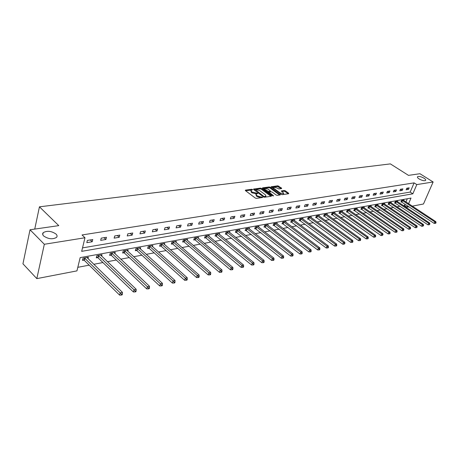 <?xml version="1.0" encoding="UTF-8"?>
<svg xmlns="http://www.w3.org/2000/svg" width="459" height="459" viewBox="0 0 459 459"><rect width="100%" height="100%" fill="white"/><g stroke="black" fill="none" stroke-linecap="round" stroke-linejoin="round"><path stroke-width="0.69" d="M252.502 189.51L251.716 189.28L245.467 190.112L245.416 190.6L255.313 198.064L256.461 198.397L262.841 197.427L257.47 195.964L256.644 195.345L256.07 194.054L257.706 193.589L257.579 193.308L252.358 192.132L251.543 191.518L250.975 190.25L252.628 189.785L252.502 189.51M419.119 178.947C422.131 180.582 424.3 181.07 425.636 180.416C425.981 179.876 425.441 179.136 424.013 178.201C421.018 176.577 418.849 176.09 417.518 176.744C417.168 177.277 417.701 178.012 419.119 178.947M43.634 235.966C48.304 239.122 52.601 239.598 56.52 237.401C57.381 236.396 57.22 235.295 56.05 234.079C51.408 230.952 47.122 230.487 43.198 232.673C42.348 233.654 42.492 234.75 43.634 235.966M281.608 188.58L281.614 188.115L277.798 185.815L271.103 186.761L281.109 194.329L282.216 194.656L288.688 193.715L288.682 193.239L285.337 190.812L284.247 190.496L281.292 190.967L283.146 192.562L283.656 193.623L280.197 192.987L273.73 188.259L273.231 187.226L276.685 187.857L278.848 188.959L281.608 188.58M408.59 203.71L411.006 198.081L80.164 257.614L76.946 270.879L36.823 278.624L22.95 263.805L30.03 229.77L58.775 225.633L39.44 206.825L390.374 163.892L408.481 175.367L419.951 173.72L433.13 181.976L423.473 203.997L412.302 206.154M30.03 229.77L44.328 244.274L84.972 237.762L81.679 251.348L412.842 193.813L416.806 184.593L433.13 181.976M82.517 247.889L410.174 192.086L414.11 182.877L82.046 234.956L84.972 237.762M414.11 182.877L416.806 184.593M261.55 188.448L260.442 188.121L253.649 189.028L253.609 189.51L263.483 196.882L264.619 197.209L271.389 196.228L271.407 195.735L261.55 188.448L261.303 189.177L260.196 188.85L256.3 189.372M262.577 187.84L269.215 186.956L270.311 187.278L280.334 194.874L277.316 195.368L276.203 195.041L272.193 192.091L271.08 191.764L268.985 192.114L273.357 195.597L273.489 195.884L272.566 195.712L262.548 188.316L262.577 187.84L262.445 188.224M39.44 206.825L34.746 229.087M86.82 242.656L92.196 241.767L92.752 239.535L87.371 240.413L86.82 242.656M100.676 240.361L105.903 239.495L106.465 237.292L101.238 238.146L100.676 240.361M114.142 238.135L119.22 237.292L119.793 235.117L114.71 235.949L114.142 238.135M127.229 235.966L132.163 235.146L132.743 233L127.803 233.809L127.229 235.966M139.955 233.855L144.751 233.063L145.342 230.94L140.54 231.726L139.955 233.855M152.331 231.806L157.001 231.032L157.598 228.938L152.927 229.701L152.331 231.806M164.379 229.81L168.923 229.058L169.526 226.987L164.976 227.733L164.379 229.81M176.101 227.871L180.53 227.136L181.139 225.094L176.709 225.817L176.101 227.871M187.524 225.977L191.833 225.266L192.447 223.246L188.133 223.952L187.524 225.977M198.644 224.135L202.849 223.441L203.469 221.445L199.263 222.133L198.644 224.135M209.488 222.34L213.584 221.663L214.21 219.689L210.107 220.36L209.488 222.34M220.05 220.59L224.044 219.93L224.675 217.979L220.681 218.633L220.05 220.59M230.355 218.886L234.251 218.237L234.888 216.309L230.992 216.946L230.355 218.886M240.407 217.216L244.205 216.591L244.848 214.686L241.044 215.305L240.407 217.216M250.212 215.592L253.925 214.978L254.561 213.096L250.855 213.699L250.212 215.592M259.788 214.009L263.409 213.406L264.051 211.547L260.431 212.138L259.788 214.009M269.129 212.46L272.669 211.874L273.312 210.033L269.777 210.612L269.129 212.46M278.257 210.951L281.711 210.377L282.36 208.552L278.906 209.12L278.257 210.951M287.173 209.47L290.547 208.914L291.195 207.112L287.822 207.663L287.173 209.47M295.883 208.03L299.182 207.485L299.83 205.701L296.531 206.24L295.883 208.03M304.397 206.619L307.622 206.085L308.276 204.318L305.051 204.846L304.397 206.619M312.717 205.242L315.872 204.72L316.526 202.97L313.371 203.486L312.717 205.242M320.858 203.894L323.939 203.383L324.599 201.65L321.512 202.155L320.858 203.894M328.816 202.574L331.834 202.075L332.494 200.365L329.476 200.853L328.816 202.574M336.608 201.283L339.557 200.795L340.217 199.103L337.267 199.585L336.608 201.283M344.227 200.021L347.119 199.545L347.773 197.863L344.887 198.34L344.227 200.021M351.692 198.787L354.514 198.317L355.174 196.659L352.346 197.118L351.692 198.787M358.995 197.577L361.761 197.118L362.421 195.471L359.649 195.924L358.995 197.577M366.144 196.395L368.858 195.941L369.518 194.312L366.804 194.754L366.144 196.395M373.15 195.23L375.806 194.794L376.466 193.176L373.81 193.612L373.15 195.23M380.012 194.094L382.617 193.664L383.276 192.063L380.672 192.487L380.012 194.094M386.736 192.981L389.289 192.556L389.949 190.973L387.396 191.392L386.736 192.981M393.329 191.891L395.83 191.478L396.484 189.906L393.988 190.313L393.329 191.891M399.789 190.818L402.239 190.41L402.899 188.856L400.449 189.257L399.789 190.818M406.123 189.768L408.527 189.372L409.187 187.829L406.783 188.224L406.123 189.768M77.812 267.316L89.189 265.159M93.756 264.292L102.931 262.554M107.446 261.699L116.276 260.024M120.746 259.18L129.254 257.568M133.678 256.724L141.877 255.175M146.255 254.343L154.161 252.846M158.487 252.025L166.112 250.58M170.392 249.771L177.748 248.376M181.988 247.573L189.079 246.231M193.273 245.433L200.124 244.136M204.278 243.35L210.882 242.094M214.996 241.319L221.376 240.109M225.449 239.334L231.611 238.169M235.639 237.406L241.595 236.276M245.582 235.519L251.337 234.429M255.284 233.683L260.844 232.627M264.757 231.887L270.127 230.871M274.006 230.137L279.198 229.15M283.037 228.421L288.057 227.475M291.861 226.752L296.715 225.834M300.484 225.117L305.178 224.227M308.913 223.522L313.451 222.661M317.152 221.961L321.547 221.129M325.207 220.435L329.459 219.626M333.091 218.937L337.204 218.157M340.808 217.474L344.784 216.723M348.352 216.046L352.208 215.317M355.742 214.646L359.472 213.94M362.977 213.274L366.586 212.592M370.063 211.932L373.557 211.272M377.005 210.618L380.385 209.975M383.804 209.327L387.08 208.707M390.466 208.065L393.638 207.462M396.995 206.825L400.07 206.246M403.398 205.615L404.471 205.414L405.01 204.152M405.945 201.966L407.322 198.741M88.013 258.675L88.375 257.224L83.027 258.193L82.488 260.385L83.94 260.121M101.651 256.139L102.007 254.756L96.809 255.697L96.264 257.866L97.669 257.608M114.911 253.678L115.255 252.358L110.206 253.27L109.649 255.411L111.015 255.158M127.797 251.285L128.141 250.023L123.224 250.912L122.662 253.024L123.993 252.783M140.339 248.962L140.672 247.751L135.893 248.617L135.319 250.706L136.61 250.471M152.537 246.707L152.87 245.548L148.217 246.385L147.637 248.451L148.894 248.221M164.42 244.509L164.741 243.396L160.214 244.217L159.623 246.253L160.851 246.03M175.986 242.369L176.302 241.302L171.895 242.1L171.299 244.113L172.492 243.895M187.255 240.286L187.565 239.259L183.267 240.04L182.671 242.031L183.829 241.818M198.236 238.261L198.54 237.274L194.358 238.032L193.75 240L194.88 239.793M208.943 236.287L209.241 235.335L205.162 236.075L204.548 238.02L205.655 237.819M219.379 234.365L219.677 233.447L215.696 234.17L215.076 236.092L216.155 235.892M229.563 232.489L229.856 231.606L225.971 232.311L225.346 234.21L226.402 234.015M239.5 230.659L239.787 229.81L235.995 230.493L235.369 232.374L236.396 232.185M249.197 228.875L249.478 228.054L245.777 228.72L245.146 230.579L246.15 230.395M258.664 227.136L258.939 226.339L255.324 226.993L254.693 228.829L255.674 228.651M267.913 225.432L268.182 224.663L264.654 225.306L264.017 227.125L264.975 226.947M276.943 223.774L277.207 223.028L273.759 223.653L273.122 225.455L274.057 225.283M285.768 222.156L286.032 221.433L282.664 222.041L282.021 223.826L282.933 223.659M294.397 220.572L294.649 219.872L291.356 220.469L290.719 222.231L291.608 222.064M302.831 219.023L303.078 218.346L299.859 218.932L299.216 220.67L300.088 220.515M311.076 217.509L311.322 216.855L308.173 217.423L307.53 219.15L308.379 218.995M319.143 216.028L319.384 215.391L316.303 215.954L315.66 217.658L316.492 217.509M327.032 214.582L327.273 213.963L324.261 214.514L323.612 216.2L324.427 216.051M334.754 213.165L334.99 212.569L332.041 213.102L331.392 214.778L332.19 214.628M342.316 211.783L342.546 211.197L339.66 211.725L339.012 213.383L339.792 213.24M349.718 210.429L349.942 209.861L347.113 210.371L346.465 212.012L347.233 211.874M356.964 209.097L357.182 208.547L354.417 209.052L353.769 210.675L354.514 210.538M364.062 207.801L364.28 207.261L361.566 207.755L360.917 209.367L361.652 209.229M371.015 206.527L371.228 206.005L368.571 206.487L367.923 208.082L368.646 207.95M377.832 205.282L378.038 204.771L375.439 205.242L374.791 206.825L375.491 206.693M384.51 204.06L384.717 203.566L382.163 204.025L381.515 205.592L382.204 205.466M391.057 202.861L391.257 202.379L388.756 202.832L388.107 204.381L388.784 204.261M397.477 201.69L397.678 201.22L395.222 201.662L394.574 203.199L395.239 203.079M403.771 200.537L403.966 200.078L401.562 200.514L400.914 202.035L401.562 201.92M36.823 278.624L44.328 244.274M409.003 206.791L407.11 207.158L407.649 205.896M404.471 205.414L407.11 207.158M410.174 192.086L412.842 193.813M92.196 241.767L90.28 239.937M105.903 239.495L103.981 237.699M119.22 237.292L117.292 235.524M132.163 235.146L130.241 233.407M144.751 233.063L142.829 231.353M157.001 231.032L155.079 229.351M168.923 229.058L166.996 227.406M180.53 227.136L178.603 225.507M191.833 225.266L189.911 223.659M202.849 223.441L200.927 221.858M213.584 221.663L211.662 220.108M224.044 219.93L222.133 218.392M234.251 218.237L232.34 216.728M244.205 216.591L242.3 215.099M253.925 214.978L252.02 213.51M263.409 213.406L261.51 211.96M272.669 211.874L270.776 210.446M281.711 210.377L279.824 208.965M290.547 208.914L288.665 207.525M299.182 207.485L297.306 206.114M307.622 206.085L305.751 204.731M315.872 204.72L314.008 203.383M323.939 203.383L322.08 202.063M331.834 202.075L329.981 200.772M339.557 200.795L337.715 199.51M347.119 199.545L345.277 198.271M354.514 198.317L352.684 197.06M361.761 197.118L359.936 195.878M368.858 195.941L367.039 194.719M375.806 194.794L373.999 193.583M382.617 193.664L380.815 192.464M389.289 192.556L387.494 191.374M395.83 191.478L394.046 190.307M402.239 190.41L400.46 189.257M408.527 189.372L406.777 188.242M250.855 190.605L251.291 192.258L251.543 191.518M256.466 193.824L252.111 192.872L251.291 192.258M255.95 194.409L256.392 196.085L256.644 195.345M260.637 197.789L256.392 196.085M251.325 190.037L245.674 190.795M270.919 196.297L261.303 189.177M254.911 189.556L253.867 189.699M255.049 189.504L263.69 196.309L264.482 196.538L265.985 196.131L265.394 194.84L259.473 190.439L255.049 189.504M265.262 197.118L265.847 196.521M262.8 188.5L264.935 188.219M265.285 188.167L268.968 187.679L269.215 186.956M279.651 195.029L270.064 188.001L268.968 187.679M268.951 192.218L268.716 192.872M268.062 189.051L264.55 188.414L265.038 189.458L268.423 191.466L270.517 191.116L268.062 189.051M264.459 188.695L264.241 189.567M267.763 192.166L268.176 192.189L268.423 191.466M269.049 192.069L268.176 192.189M273.139 187.49L272.916 188.339M281.04 194.277L282.692 194.587M283.06 194.53L283.496 194.082M288.195 193.784L285.085 191.529L283.995 191.214L281.723 191.529M281.115 188.649L277.546 186.526L274.126 186.985M273.466 187.077L271.539 187.335M82.718 259.467L84.353 260.391L119.598 295.108L120.206 292.871L122.444 292.366L86.94 257.482M84.473 257.929L121.509 294.185L121.262 295.08L122.157 294.873L122.404 293.984L121.509 294.185M122.444 292.366L122.404 293.984M121.262 295.08L119.598 295.108M96.488 256.977L98.083 257.872L133.38 291.97L133.999 289.761L136.174 289.268L100.607 255.009M98.215 255.439L133.999 289.761L135.273 291.052L135.026 291.935L135.893 291.74L136.145 290.857L135.273 291.052M136.174 289.268L136.145 290.857M135.026 291.935L133.38 291.97M109.867 254.556L111.422 255.422L146.76 288.918L147.385 286.737L149.496 286.261L113.901 252.599M111.571 253.024L147.385 286.737L148.641 288.017L148.389 288.889L149.232 288.694L149.485 287.822L148.641 288.017M149.496 286.261L149.485 287.822M148.389 288.889L146.76 288.918M122.88 252.203L124.395 253.041L159.749 285.957L160.386 283.805L162.44 283.341L126.822 250.264M124.555 250.671L160.386 283.805L161.62 285.062L161.367 285.923L162.188 285.733L162.44 284.878L161.62 285.062M162.44 283.341L162.44 284.878M161.367 285.923L159.749 285.957M135.537 249.908L137.017 250.723L172.372 283.077L173.02 280.954L175.011 280.501L139.387 247.986M137.189 248.382L173.02 280.954L174.236 282.193L173.972 283.042L174.77 282.864L175.028 282.015L174.236 282.193M175.011 280.501L175.028 282.015M173.972 283.042L172.372 283.077M147.855 247.682L149.295 248.468L184.644 280.283L185.298 278.183L187.232 277.747L151.619 245.772M149.479 246.162L185.298 278.183L186.492 279.405L186.228 280.248L187.002 280.07L187.266 279.233L186.492 279.405M187.232 277.747L187.266 279.233M186.228 280.248L184.644 280.283M159.841 245.508L161.247 246.276L196.578 277.563L197.232 275.486L199.12 275.061L163.524 243.614M161.442 243.993L197.232 275.486L198.408 276.697L198.145 277.523L198.896 277.351L199.166 276.525L198.408 276.697M199.12 275.061L199.166 276.525M198.145 277.523L196.578 277.563M171.511 243.39L172.888 244.136L208.179 274.918L208.845 272.864L210.675 272.451L175.12 241.514M173.089 241.882L208.845 272.864L210.004 274.057L209.74 274.878L210.469 274.712L210.738 273.891L210.004 274.057M210.675 272.451L210.738 273.891M209.74 274.878L208.179 274.918M182.877 241.331L184.225 242.054L219.477 272.342L220.148 270.317L221.927 269.915L186.411 239.472M184.432 239.827L220.148 270.317L221.284 271.493L221.014 272.302L221.731 272.141L222.001 271.332L221.284 271.493M221.927 269.915L222.001 271.332M221.014 272.302L219.477 272.342M193.956 239.323L195.27 240.028L230.47 269.835L231.147 267.832L232.879 267.442L197.416 237.481M195.488 237.825L231.147 267.832L232.265 268.997L231.996 269.794L232.69 269.64L232.96 268.836L232.265 268.997M232.879 267.442L232.96 268.836M231.996 269.794L230.47 269.835M204.754 237.366L206.039 238.049L241.176 267.396L241.859 265.417L243.545 265.038L208.145 235.536M206.263 235.874L241.859 265.417L242.96 266.564L242.691 267.356L243.368 267.201L243.637 266.409L242.96 266.564M243.545 265.038L243.637 266.409M242.691 267.356L241.176 267.396M215.282 235.456L251.607 265.015L252.289 263.064L253.936 262.691L218.604 233.642M216.774 233.975L252.289 263.064L253.379 264.195L253.104 264.975L253.764 264.826L254.039 264.045L253.379 264.195M253.936 262.691L254.039 264.045M253.104 264.975L251.607 265.015M225.553 233.591L261.773 262.703L262.456 260.769L264.063 260.408L228.811 231.795M227.021 232.116L262.456 260.769L263.529 261.888L263.254 262.657L263.896 262.514L264.172 261.739L263.529 261.888M264.063 260.408L264.172 261.739M263.254 262.657L261.773 262.703M235.57 231.772L271.676 260.442L272.365 258.532L273.931 258.176L238.766 229.993M237.022 230.309L272.365 258.532L273.426 259.633L273.151 260.402L273.776 260.259L274.052 259.49L273.426 259.633M273.931 258.176L274.052 259.49M273.151 260.402L271.676 260.442M245.347 229.999L281.338 258.239L282.033 256.351L283.559 256.007L248.48 228.232M246.781 228.542L282.033 256.351L283.077 257.442L282.796 258.199L283.41 258.056L283.685 257.304L283.077 257.442M283.559 256.007L283.685 257.304M282.796 258.199L281.338 258.239M254.888 228.266L290.765 256.093L291.459 254.223L292.945 253.884L257.969 226.517M256.306 226.815L291.459 254.223L292.486 255.302L292.211 256.047L292.802 255.91L293.083 255.164L292.486 255.302M292.945 253.884L293.083 255.164M292.211 256.047L290.765 256.093M264.212 226.574L299.956 253.993L300.656 252.146L302.108 251.819L267.23 224.835M265.606 225.134L300.656 252.146L301.672 253.213L301.391 253.953L301.97 253.821L302.251 253.081L301.672 253.213M302.108 251.819L302.251 253.081M301.391 253.953L299.956 253.993M273.312 224.921L308.936 251.951L309.63 250.121L311.047 249.799L276.284 223.2M274.694 223.487L309.63 250.121L310.634 251.171L310.353 251.905L310.921 251.773L311.202 251.044L310.634 251.171M311.047 249.799L311.202 251.044M310.353 251.905L308.936 251.951M282.21 223.303L317.697 249.954L318.397 248.141L319.78 247.831L285.125 221.599M283.57 221.881L318.397 248.141L319.384 249.185L319.103 249.908L319.659 249.782L319.934 249.059L319.384 249.185M319.78 247.831L319.934 249.059M319.103 249.908L317.697 249.954M290.903 221.726L326.251 248.003L326.951 246.213L328.305 245.904L293.766 220.033M292.251 220.309L326.951 246.213L327.927 247.24L327.646 247.958L328.191 247.831L328.466 247.12L327.927 247.24M328.305 245.904L328.466 247.12M327.646 247.958L326.251 248.003M299.4 220.177L334.611 246.099L335.311 244.326L336.636 244.027L302.211 218.501M300.731 218.771L335.311 244.326L336.275 245.341L335.994 246.053L336.522 245.932L336.803 245.221L336.275 245.341M336.636 244.027L336.803 245.221M335.994 246.053L334.611 246.099M307.708 218.668L342.781 244.234L343.481 242.484L344.772 242.191L310.473 217.009M309.027 217.268L343.481 242.484L344.428 243.488L344.147 244.188L344.944 243.368L344.428 243.488M344.772 242.191L344.944 243.368M344.147 244.188L342.781 244.234M315.838 217.193L350.762 242.415L351.462 240.677L352.724 240.396L318.557 215.546M317.135 215.799L351.462 240.677L352.403 241.675L352.122 242.369L352.627 242.254L352.908 241.56L352.403 241.675M352.724 240.396L352.908 241.56M352.122 242.369L350.762 242.415M323.784 215.747L358.565 240.636L359.265 238.915L360.504 238.64L326.458 214.112M325.075 214.364L359.265 238.915L360.195 239.902L359.913 240.591L360.407 240.476L360.688 239.787L360.195 239.902M360.504 238.64L360.688 239.787M359.913 240.591L358.565 240.636M331.564 214.33L366.196 238.898L366.902 237.194L368.107 236.924L334.198 212.712M332.838 212.959L366.902 237.194L367.814 238.169L367.533 238.846L368.015 238.737L368.296 238.06L367.814 238.169M368.107 236.924L368.296 238.06M367.533 238.846L366.196 238.898M339.178 212.947L373.66 237.194L374.366 235.513L375.542 235.243L341.766 211.341M340.44 211.582L374.366 235.513L375.267 236.471L374.986 237.148L375.737 236.368L375.267 236.471M375.542 235.243L375.737 236.368M374.986 237.148L373.66 237.194M346.637 211.593L380.964 235.53L381.664 233.861L382.823 233.602L349.179 209.998M347.882 210.233L381.664 233.861L382.559 234.813L382.278 235.484L383.018 234.71L382.559 234.813M382.823 233.602L383.018 234.71M382.278 235.484L380.964 235.53M353.935 210.262L388.107 233.901L388.813 232.248L389.943 231.996L356.442 208.684M355.168 208.914L388.813 232.248L389.697 233.195L389.416 233.855L389.863 233.751L390.144 233.092L389.697 233.195M389.943 231.996L390.144 233.092M389.416 233.855L388.107 233.901M361.084 208.96L395.107 232.306L395.807 230.67L396.915 230.424L363.551 207.393M362.3 207.623L395.807 230.67L396.679 231.606L396.398 232.26L396.84 232.156L397.121 231.502L396.679 231.606M396.915 230.424L397.121 231.502M396.398 232.26L395.107 232.306M368.084 207.686L401.952 230.745L402.652 229.127L403.736 228.88L370.516 206.137M369.294 206.355L402.652 229.127L403.518 230.051L403.237 230.699L403.949 229.953L403.518 230.051M403.736 228.88L403.949 229.953M403.237 230.699L401.952 230.745M374.946 206.441L408.659 229.219L409.359 227.612L410.421 227.371L377.338 204.898M376.139 205.116L409.359 227.612L410.214 228.525L409.933 229.167L410.639 228.433L410.214 228.525M410.421 227.371L410.639 228.433M409.933 229.167L408.659 229.219M381.67 205.213L415.229 227.721L415.929 226.132L416.967 225.897L384.028 203.687M382.852 203.899L415.929 226.132L416.772 227.033L416.491 227.67L417.185 226.941L416.772 227.033M416.967 225.897L417.185 226.941M416.491 227.67L415.229 227.721M388.262 204.014L421.66 226.253L422.36 224.68L423.382 224.451L390.586 202.499M389.433 202.712L422.36 224.68L423.192 225.576L422.917 226.207L423.6 225.484L423.192 225.576M423.382 224.451L423.6 225.484M422.917 226.207L421.66 226.253M394.729 202.838L427.966 224.812L428.666 223.258L429.664 223.028L397.018 201.335M395.887 201.541L428.666 223.258L429.486 224.141L429.211 224.767L429.888 224.049L429.486 224.141M429.664 223.028L429.888 224.049M429.211 224.767L427.966 224.812M401.063 201.685L434.151 223.407L434.845 221.863L435.82 221.64L403.318 200.193M402.21 200.394L434.845 221.863L435.66 222.741L435.379 223.355L435.769 223.269L436.05 222.649L435.66 222.741M435.82 221.64L436.05 222.649M435.379 223.355L434.151 223.407M251.475 189.992L251.716 189.28M261.664 197.64L261.917 196.911M256.541 193.801L256.788 193.078M252.111 192.872L252.358 192.132M255.738 193.927L255.984 193.187M257.224 196.71L257.47 195.964M260.867 197.754L261.114 197.026M245.33 190.525L245.467 190.112M271.229 196.251L271.407 195.735M253.511 189.424L253.649 189.028M260.196 188.85L260.442 188.121M254.831 190.416L255.02 189.842M263.489 196.882L263.69 196.309M264.258 197.198L264.482 196.538M265.067 197.146L265.319 196.418M270.064 188.001L270.311 187.278M279.961 194.983L280.139 194.473M268.98 193.067L269.175 192.51M273.237 195.947L273.357 195.597M264.849 190.015L265.038 189.458M267.121 191.696L267.316 191.139M270.076 191.908L270.317 191.202M273.541 188.798L273.73 188.259M280.007 193.526L280.197 192.987M281.361 191.248L281.487 190.881M283.995 191.214L284.247 190.496M285.085 191.529L285.337 190.812M288.499 193.744L288.682 193.239M271.171 187.048L271.303 186.681M277.546 186.526L277.798 185.815M278.63 186.847L278.883 186.136M281.436 188.603L281.614 188.115M84.077 260.196L84.611 258.004M84.353 260.391L84.892 258.199M97.807 257.677L98.352 255.514M98.083 257.872L98.628 255.709M111.147 255.233L111.709 253.093M111.422 255.422L111.985 253.288M124.125 252.852L124.687 250.74M124.395 253.041L124.963 250.93M136.742 250.539L137.321 248.451M137.017 250.723L137.591 248.64M149.026 248.285L149.605 246.225M149.295 248.468L149.881 246.408M160.977 246.093L161.568 244.062M161.247 246.276L161.838 244.24M172.618 243.958L173.215 241.95M172.888 244.136L173.485 242.128M183.956 241.882L184.558 239.896M184.225 242.054L184.828 240.068M195.006 239.856L195.614 237.894M195.27 240.028L195.878 238.066M205.775 237.882L206.389 235.937M206.039 238.049L206.653 236.11M216.281 235.955L216.895 234.038M216.539 236.121L217.159 234.205M226.522 234.079L227.142 232.179M226.78 234.239L227.406 232.346M236.517 232.243L237.142 230.366M236.775 232.409L237.401 230.533M246.271 230.458L246.896 228.599M246.529 230.619L247.154 228.76M255.789 228.708L256.426 226.872M256.047 228.869L256.679 227.033M265.09 227.004L265.727 225.191M265.342 227.159L265.979 225.346M274.172 225.34L274.809 223.544M274.425 225.495L275.061 223.694M283.048 223.711L283.691 221.932M283.301 223.866L283.937 222.087M291.723 222.122L292.366 220.36M291.97 222.271L292.613 220.515M300.203 220.567L300.846 218.828M300.45 220.716L301.093 218.972M308.494 219.046L309.136 217.325M308.741 219.195L309.383 217.468M316.601 217.56L317.249 215.856M316.848 217.704L317.496 216M324.536 216.109L325.184 214.416M324.783 216.246L325.425 214.56M332.299 214.68L332.947 213.01M332.546 214.823L333.188 213.148M339.901 213.292L340.549 211.633M340.142 213.429L340.79 211.771M347.343 211.926L347.991 210.285M347.578 212.064L348.226 210.423M354.623 210.589L355.272 208.965M354.859 210.727L355.513 209.103M361.761 209.281L362.409 207.675M361.996 209.413L362.644 207.807M368.749 208.002L369.397 206.407M368.984 208.134L369.633 206.539M375.6 206.745L376.248 205.167M375.829 206.877L376.478 205.293M382.313 205.512L382.961 203.951M382.542 205.643L383.19 204.077M388.888 204.307L389.536 202.758M389.117 204.433L389.766 202.884M395.342 203.125L395.991 201.587M395.566 203.251L396.215 201.713M401.665 201.966L402.314 200.445M401.895 202.092L402.543 200.566M42.767 234.669L43.198 232.673M254.653 190.29L254.871 189.647M265.727 196.871L265.985 196.131M270.265 191.845L270.517 191.116M283.404 194.346L283.656 193.623"/></g></svg>
